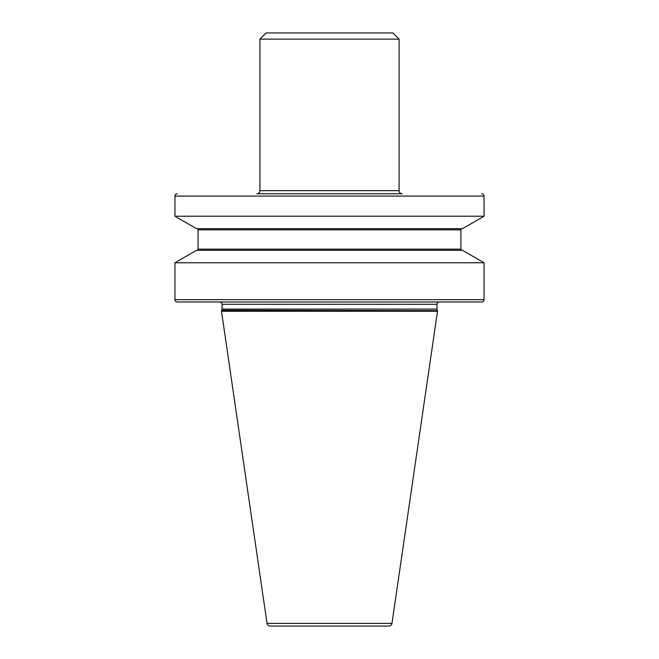 <?xml version="1.0" encoding="UTF-8"?>
<svg xmlns="http://www.w3.org/2000/svg" width="659" height="659" viewBox="0 0 659 659"><rect width="100%" height="100%" fill="white"/><g stroke="black" fill="none" stroke-linecap="round" stroke-linejoin="round"><path stroke-width="0.99" d="M259.926 190.657A3.089 3.089 0 0 1 256.829 193.746L402.171 193.746A3.089 3.089 0 0 1 399.074 190.657L399.074 39.136L259.926 39.136L259.926 190.657L399.074 190.657M481.729 301.979L177.271 301.979A2.323 2.323 0 0 1 174.948 299.656L484.052 299.656A2.323 2.323 0 0 1 481.729 301.979M177.271 193.746A2.323 2.323 0 0 0 174.948 196.069L174.948 216.226L484.052 216.226L462.494 228.673L196.506 228.673L174.948 216.226M481.729 193.746A2.323 2.323 0 0 1 484.052 196.069L484.052 216.226M388.909 626.05L270.091 626.05L388.909 626.05A3.089 3.089 0 0 0 391.973 623.406L437.502 311.254L221.498 311.254L267.027 623.406A3.089 3.089 0 0 0 270.091 626.05M222.042 304.301L436.958 304.301A2.323 2.323 0 0 1 439.273 301.979L219.727 301.979A2.323 2.323 0 0 1 222.042 304.301L222.042 309.079A2.323 2.323 0 0 1 221.729 310.241L437.502 310.636L437.502 311.254M221.498 310.636L221.498 311.254M221.729 310.241L437.502 310.636M437.271 310.241A2.323 2.323 0 0 1 436.958 309.079L436.958 304.301M484.052 262.768L462.494 250.321L196.506 250.321L174.948 262.768L484.052 262.768L484.052 299.656M174.948 262.768L174.948 299.656M196.917 250.321A1.161 1.161 0 0 0 198.079 249.16L460.921 249.16A1.161 1.161 0 0 0 462.083 250.321M198.079 249.16L198.079 229.834L460.921 229.834L460.921 249.16M198.079 229.834A1.161 1.161 0 0 0 196.917 228.673M460.921 229.834A1.161 1.161 0 0 1 462.083 228.673M259.926 39.136L266.104 32.95L392.896 32.95L399.074 39.136M484.052 196.069L174.948 196.069M267.027 623.406L391.973 623.406M222.042 309.079L436.958 309.079"/></g></svg>
